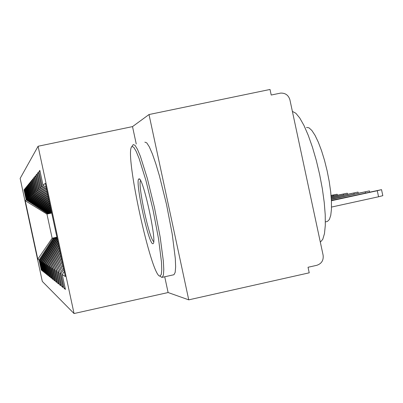 <?xml version="1.0" encoding="UTF-8"?>
<svg xmlns="http://www.w3.org/2000/svg" width="403" height="403" viewBox="0 0 403 403"><rect width="100%" height="100%" fill="white"/><g stroke="black" fill="none" stroke-linecap="round" stroke-linejoin="round"><path stroke-width="0.6" d="M149.009 114.538L270.025 89.466L271.214 95.027L280.609 93.103C285.389 92.937 288.493 95.179 289.913 99.843L323.115 255.185C323.7 260.338 321.574 263.713 316.743 265.325L308.038 267.27L309.227 272.821L188.745 299.847L149.009 114.538L132.516 126.613L38.089 146.254L20.15 178.413L42.305 281.41L74.051 313.534L38.089 146.254M65.15 288.105L64.082 288.341L65.437 289.43L62.238 274.559L65.367 276.529L45.322 183.305L43.045 185.279L39.842 170.388L38.955 171.482L42.098 186.095L41.378 186.715L38.28 172.308L37.454 173.33L40.496 187.481L39.821 188.065L36.819 174.106L36.038 175.068L38.99 188.785L38.356 189.334L35.444 175.799L34.708 176.7L37.575 190.009L36.975 190.523L34.149 177.391L33.459 178.237L36.24 191.163L35.676 191.652L32.93 178.887L32.275 179.693L34.98 192.251L34.446 192.715L31.777 180.302L31.162 181.063L33.787 193.284L33.283 193.717L30.688 181.647L30.104 182.363L32.663 194.256L32.185 194.669L29.656 182.917L29.102 183.597L31.59 195.183L31.142 195.571L28.678 184.121L28.15 184.765L30.578 196.06L30.149 196.432L27.747 185.264L27.243 185.879L29.61 196.891L29.202 197.248L26.86 186.352L26.381 186.937L28.694 197.687L28.306 198.024L26.019 187.39L25.56 187.949L27.817 198.442L27.449 198.765L25.213 188.377L24.779 188.911L26.986 199.168L26.628 199.475L24.447 189.319L24.029 189.828L24.533 189.722M64.082 288.341L60.944 273.738L59.956 273.118L63.462 267.688M62.787 286.271L61.785 286.493L63.054 287.51L59.956 273.118M61.785 286.493L58.742 272.352L57.82 271.768L62.712 264.192M60.566 284.548L59.624 284.755L60.818 285.717L57.82 271.768M59.624 284.755L56.677 271.053L55.81 270.504L62.007 260.907M58.48 282.931L57.594 283.123L58.717 284.024L55.81 270.504M57.594 283.123L54.737 269.829L53.916 269.31L61.342 257.819M56.516 281.405L55.685 281.586L56.742 282.438L53.916 269.31M55.685 281.586L52.904 268.675L52.133 268.186L60.717 254.903M54.667 279.964L53.876 280.135L54.879 280.936L52.133 268.186M53.876 280.135L51.181 267.587L50.451 267.124L60.128 252.152M52.919 278.599L52.173 278.765L53.115 279.521L50.451 267.124M52.173 278.765L49.549 266.554L48.854 266.121L59.568 249.553M51.262 277.309L50.556 277.466L51.448 278.186L48.854 266.121M50.556 277.466L48.002 265.582L47.347 265.169L59.034 247.089M49.695 276.085L49.025 276.231L49.871 276.916L47.347 265.169M49.025 276.231L46.536 264.66L45.912 264.267L58.536 244.752M48.204 274.927L47.569 275.063L48.375 275.712L45.912 264.267M47.569 275.063L45.141 263.784L44.552 263.411L58.057 242.53M46.793 273.818L46.189 273.954L46.955 274.569L44.552 263.411M46.189 273.954L43.821 262.947L43.257 262.595L57.604 240.42M45.448 272.766L44.869 272.891L45.599 273.481L43.257 262.595M44.869 272.891L42.562 262.151L42.023 261.814L56.873 238.868L57.251 238.783M44.164 271.763L43.615 271.884L44.31 272.443L42.023 261.814M43.615 271.884L41.358 261.396L40.849 261.073L55.357 238.657L57.14 238.274M42.945 270.806L42.421 270.922L43.081 271.456L40.849 261.073M42.421 270.922L40.214 260.676L39.726 260.368L53.906 238.46L57.035 237.785M41.776 269.894L41.277 270.005L41.912 270.514L39.726 260.368M41.277 270.005L39.121 259.985L37.801 259.154L25.223 200.689L26.185 199.858L24.029 189.828M51.695 212.945L48.567 213.615L51.69 212.91M26.628 199.475L48.567 213.615M26.986 199.168L49.141 213.454M56.909 237.191L52.143 238.218L53.125 238.354L56.979 237.518M39.121 259.985L53.125 238.354M51.72 213.056L46.955 214.079L52.143 238.218L37.801 259.154M51.675 212.86L49.891 213.237L51.67 212.814M27.449 198.765L49.891 213.237M27.817 198.442L50.496 213.066M53.906 238.46L57.08 237.997M40.214 260.676L54.536 238.546M51.655 212.764L51.282 212.844L51.649 212.739M28.306 198.024L51.282 212.844M28.694 197.687L51.589 212.457M55.357 238.657L57.191 238.495M41.358 261.396L56.017 238.747M29.202 197.248L51.398 211.565M29.61 196.891L51.246 210.85M56.873 238.868L57.281 238.924M42.562 262.151L57.357 239.281M30.149 196.432L51.045 209.913M30.578 196.06L50.884 209.157M43.821 262.947L57.8 241.337M31.142 195.571L50.672 208.175M31.59 195.183L50.501 207.384M45.141 263.784L58.264 243.493M32.185 194.669L50.279 206.346M32.663 194.256L50.098 205.51M46.536 264.66L58.752 245.765M33.283 193.717L49.861 204.417M33.787 193.284L49.675 203.535M48.002 265.582L59.266 248.157M34.446 192.715L49.423 202.382M34.98 192.251L49.226 201.45M49.549 266.554L59.81 250.681M35.676 191.652L48.965 200.231M36.24 191.163L48.748 199.243M51.181 267.587L60.379 253.346M36.975 190.523L48.471 197.954M37.575 190.009L48.249 196.906M52.904 268.675L60.989 256.167M38.356 189.334L47.952 195.536M38.99 188.785L47.715 194.422M54.737 269.829L61.629 259.154M39.821 188.065L47.398 192.961M40.496 187.481L47.146 191.783M56.677 271.053L62.314 262.328M41.378 186.715L46.813 190.226M42.098 186.095L46.541 188.967M58.742 272.352L63.039 265.698M43.045 185.279L46.184 187.309M60.944 273.738L63.81 269.295M164.726 276.775L168.106 292.538L188.745 299.847M168.106 292.538L74.051 313.534M132.516 126.613L136.249 144.007M51.705 212.996L46.955 214.079L25.223 200.689M62.238 274.559L64.268 271.415M26.185 199.858L47.851 213.822M38.955 171.482L40.028 171.255M37.454 173.33L38.456 173.119M36.038 175.068L36.98 174.867M34.708 176.7L35.6 176.514M33.459 178.237L34.295 178.061M32.275 179.693L33.066 179.526M31.162 181.063L31.908 180.907M30.104 182.363L30.809 182.216M29.102 183.597L29.772 183.456M28.15 184.765L28.784 184.634M27.243 185.879L27.852 185.753M26.381 186.937L26.961 186.816M25.56 187.949L26.109 187.833M24.779 188.911L25.303 188.8M381.545 189.682L382.82 195.667L378.558 196.77L377.273 190.735L381.54 189.652L331.402 200.387M331.417 200.744L377.273 190.735M331.523 207.066L378.558 196.77M331.342 199.349L369.41 190.906L331.321 199.017M331.261 198.049L358.015 192.08L331.236 197.737M331.17 196.825L347.29 193.188L331.145 196.533M331.075 195.682L337.175 194.231L331.049 195.405M159.8 276.115L161.265 274.554L161.759 269.758L161.462 261.92L158.51 238.647L152.944 209.419L145.957 180.584L139.075 158.404L136.143 151.291L133.746 147.286L131.993 146.511L131.6 146.914C124.723 154.409 151.175 275.712 159.8 276.115M131.6 146.914L133.237 144.586L135.01 145.322L137.428 149.256L140.375 156.288L147.307 178.343L154.399 207.238L160.147 236.909L163.346 261.084L163.784 269.526L163.427 275.002L162.318 277.309L161.719 277.355L160.58 276.508M152.848 243.729C148.556 244.631 134.491 179.088 138.949 178.927L139.005 178.912C142.783 176.187 157.105 241.251 153.221 243.548L152.848 243.729M140.536 180.544C137.574 184.609 149.322 239.115 153.699 241.599M292.382 111.384L295.832 113.248L299.741 117.973L303.943 125.409L308.235 135.272L312.421 147.135L316.295 160.444L319.66 174.559L322.35 188.785L324.234 202.427L325.231 214.819L325.302 225.383L324.465 233.664L322.773 239.322L320.335 242.178M306.492 127.424L308.985 127.827L311.887 130.501L315.05 135.363L318.325 142.204L321.544 150.697L324.536 160.429L327.145 170.892L329.231 181.541L330.687 191.813L331.437 201.173L331.457 209.157L330.747 215.363L329.362 219.524L327.382 221.469L326.768 221.605M144.863 142.148L146.752 142.858L149.276 146.768L152.329 153.775L155.765 163.593L159.412 175.763L166.56 204.618L172.252 234.269L175.3 258.449L175.637 266.907L175.174 272.398L173.945 274.73L173.562 274.816M365.45 192.956L365.234 191.959M354.126 194.044L353.93 193.108M343.472 195.067L343.285 194.186M333.427 196.034L333.251 195.203M369.652 192.04L369.42 190.931M358.247 193.143L358.025 192.105M347.502 194.191L347.295 193.208M337.376 195.178L337.175 194.251M160.021 276.146L161.956 277.39M325.382 221.907L327.382 221.469M173.945 274.73L162.318 277.309M139.846 179.461L139.005 178.912"/></g></svg>
